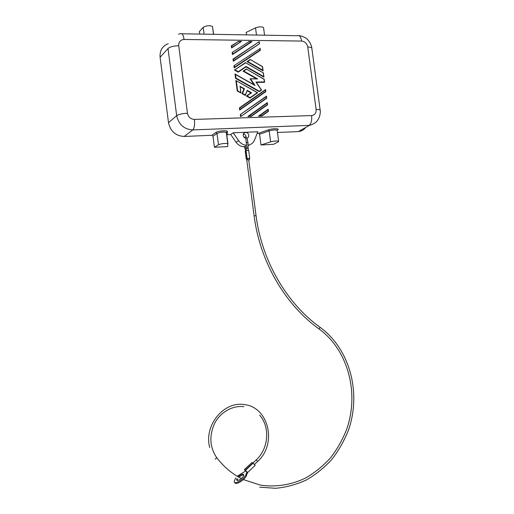 <?xml version="1.0" encoding="UTF-8"?>
<svg xmlns="http://www.w3.org/2000/svg" width="514" height="514" viewBox="0 0 514 514"><rect width="100%" height="100%" fill="white"/><g stroke="black" fill="none" stroke-linecap="round" stroke-linejoin="round"><path stroke-width="0.77" d="M247.465 139.506L246.996 138.202C248.268 137.701 248.853 136.705 248.75 135.208C248.333 133.383 247.26 132.432 245.525 132.355C243.912 132.644 243.148 133.672 243.218 135.452C243.507 136.942 244.356 137.88 245.75 138.253L246.669 145.256C243.405 145.083 240.725 143.547 238.618 140.663L233.215 132.798L230.715 134.475L236.035 142.205C238.168 145.121 240.886 146.644 244.189 146.76M232.906 47.063L232.277 47.057M259.499 43.735L233.652 60.594L233.465 59.174L259.223 41.66L233.054 59.084M259.236 41.775L259.48 43.606M320.216 110.683L320.138 110.041C320.575 111.647 320.28 114.082 319.245 117.34C317.774 120.488 316.123 123.488 309.505 125.365L298.293 131.59C301.352 131.288 303.832 129.913 305.727 127.459M246.977 61.596L263.084 70.836L262.86 70.219L247.664 61.5L246.977 61.596L250.17 59.476L262.397 66.711L262.86 70.219M250.228 59.553L262.519 66.627L263.052 70.566M249.508 144.839L247.96 145.873M233.215 132.798L257.784 131.777L254.584 139.917C253.299 142.937 251.076 144.697 247.915 145.199L247.973 143.457M246.669 145.256L246.071 145.411L246.058 147.158L247.947 147.081M246.02 146.22L244.195 146.477L244.966 148.424M241.426 41.428L231.576 47.937L231.718 45.874L238.252 41.589L231.313 45.785M241.464 41.428L231.904 47.301M214.422 147.261L218.476 144.723C221.752 143.528 224.856 143.181 227.779 143.676L227.715 146.599L214.422 147.261L212.982 136.236L212.031 135.278L184.192 136.461L192.827 129.92C184.121 129.361 178.737 124.6 176.668 115.637L168.027 48.515L160.098 57.279L168.502 122.698C170.487 131.366 175.717 135.953 184.185 136.461L184.192 136.461M241.362 41.422L238.104 41.377L241.31 41.428M248.924 41.724L252.098 41.557L232.444 54.58L232.167 52.447L248.924 41.724L232.187 52.434M231.576 47.937L231.294 45.797L231.718 45.874M232.444 54.58L232.591 52.524M252.098 41.557L250.106 42.476M234.487 70.013L245.454 62.65L263.393 72.917L263.888 76.875M263.232 73.027L263.92 77.145L245.962 66.904L238.226 72.14L234.474 70.02L245.57 62.914M239.723 110.022L239.44 107.876L265.565 89.545L265.866 91.614L239.723 110.022L239.871 107.966L265.475 89.989M239.44 107.876L239.871 107.966M277.213 130.672L277.162 130.254C275.324 129.714 272.658 129.926 269.163 130.89L259.583 134.225L260.996 144.948L270.615 141.87C274.123 140.977 276.789 140.759 278.614 141.215L278.305 141.825L273.57 144.318L260.996 144.948M230.715 134.475L226.623 134.809M199.695 34.085L199.368 31.566L203.191 27.37L204.077 34.162M213.651 34.322L212.475 26.484C209.461 25.257 206.371 25.552 203.191 27.37M277.155 130.113L277.624 129.926C280.515 128.41 272.439 128.333 268.321 129.862L258.497 133.293L259.583 134.225M245.962 66.904L246.033 66.454L238.29 71.69L235.168 69.923M243.385 133.981C244.876 134.27 245.782 135.208 246.103 136.788L246.129 137.264M248.789 41.525L251.937 41.57M256.486 35.048L255.535 27.865L246.155 32.427L246.476 34.875M259.499 43.761L233.317 61.23L233.652 60.594M265.577 89.68L265.822 91.518M226.443 133.422L226.308 132.374C223.352 131.777 220.255 132.13 217.004 133.434L218.476 144.723M258.497 133.293L257.167 133.351M297.869 131.616L277.457 132.483M255.535 27.865C258.979 26.619 261.645 26.51 263.541 27.538L263.631 28.212M233.317 61.23L233.035 59.091L233.465 59.174M245.519 62.721L263.361 72.937M247.157 90.766L245.281 95.431L242.049 93.638L243.932 88.967L240.154 86.693L240.97 93.04L237.217 90.959L235.849 80.486L257.27 92.661L250.145 97.647L247.048 95.932L246.36 96.028L250.909 92.861L247.157 90.766L245.319 95.341M236.067 80.608L257.604 92.674M257.72 92.738L250.067 98.09L246.36 96.028M240.16 86.86L240.937 92.803M253.98 84.72L250.003 78.803L257.649 78.944L243.777 71.073L243.083 71.17L246.296 69.017L264.067 79.342L264.408 81.925L255.978 82.022L261.247 89.879L259.345 91.209L235.945 78.07L235.476 74.504L255.021 85.51L250.659 79.015M250.157 78.803L256.435 78.738L243.083 71.17M246.354 69.094L264.196 79.252L264.582 82.131M264.202 79.252L264.607 82.311L256.428 82.407M261.523 90.072L259.268 91.646L261.542 90.034L256.357 82.298L261.44 89.95M259.268 91.646L235.566 78.346L235.001 74.067L235.476 74.504M235.226 74.189L255.021 85.51M267.396 104.515L251.327 116.35L247.896 116.466L267.299 102.659L267.396 104.515L251.333 115.971L249.046 116.042L267.209 103.108M267.319 102.794L267.563 104.638M268.199 109.283L268.443 111.326L261.922 116.01L258.536 116.119L268.167 109.219L268.269 111.082L261.928 115.631L258.536 116.119M268.186 109.36L268.43 111.204M266.708 98.187L240.597 116.697L240.314 114.551L266.464 96.163L266.528 97.956L240.597 116.697M266.445 96.234L266.689 98.078M260.187 50.012L260.367 50.288L234.191 67.887L233.909 65.747L260 48.612L260.187 50.012L234.525 67.25L234.339 65.824M233.928 65.734L260 48.612M260.103 48.31L260.347 50.141M168.194 43.748C162.334 46.016 159.636 50.526 160.098 57.266M238.226 72.14L238.29 71.69M237.217 90.959L237.603 90.689L236.318 80.923M240.963 92.873L237.603 90.689M247.048 95.932L251.597 92.764L250.909 92.861M250.067 98.09L250.145 97.647M235.939 80.499L257.27 92.661M247.195 90.65L245.236 94.929L242.544 93.432L244.433 88.761L243.932 88.967M242.049 93.638L242.544 93.432M245.319 95.315L245.236 94.929M240.154 86.693L240.725 92.424M256.435 78.738L257.649 78.944M256.357 82.298L255.978 82.022M235.566 78.346L235.945 78.07M259.307 91.601L259.345 91.209M246.302 69.024L264.067 79.342M247.896 116.466L249.046 116.042M251.327 116.35L251.333 115.971M261.922 116.01L261.928 115.631M240.314 114.551L266.342 96.548M234.191 67.887L234.525 67.25M248.699 150.429L246.045 150.615L245.229 151.2L246.251 158.999M249.367 158.556L247.086 158.556L246.328 158.954L246.669 159.167M249.348 158.389L247.452 158.53L247.587 159.957M247.427 158.742L246.649 159.044L254.102 215.822M247.639 159.918L249.521 159.706L247.639 159.918M255.13 465.376L252.939 463.056L245.493 470.137M252.046 462.471L244.503 469.635L245.3 470.226L252.843 463.043L252.046 462.471L244.388 469.603M234.834 482.402C235.296 486.115 246.257 478.971 246.746 474.621L247.645 472.52L245.3 470.226M237.192 476.227L245.493 471.107L247.067 471.858L246.155 473.837C245.608 478.405 234.011 485.64 234.198 481.31L235.733 477.872M247.067 471.858L247.613 472.572M238.207 476.831C240.327 474.807 242.062 473.94 243.398 474.229L243.79 474.872C244.086 476.851 238.47 481.361 236.973 480.339L236.594 479.69L236.909 478.579M237.192 480.423L237.686 479.035M239.074 477.333C240.95 475.623 242.518 474.827 243.797 474.942M244.503 469.635L245.364 471.19M238.252 41.589L240.552 41.615M238.618 140.663L236.035 142.205M259.133 42.077L259.319 43.478M182.007 33.789L297.452 35.736C299.489 35.042 300.889 36.815 301.647 41.069C304.918 41.467 306.948 43.452 307.745 47.025C309.858 47.063 311.214 47.391 311.805 48.001L311.921 48.875M311.632 115.566C312.049 120.456 311.195 123.733 309.075 125.39L192.827 129.92C194.376 128.172 194.909 124.671 194.408 119.421L311.632 115.566C314.793 115.097 316.29 113.067 316.129 109.476L307.745 47.025M299.071 35.704C299.643 35.325 306.023 37.31 307.847 39.809L310.019 42.746C311.15 45.001 311.747 46.755 311.805 48.001L320.138 110.041C319.573 109.617 318.237 109.424 316.129 109.476M251.192 41.756L232.778 53.944M270.615 141.87L269.163 130.89L268.321 129.862M247.664 61.5L250.279 59.74M227.143 134.629L227.381 131.533C227.818 130.119 217.801 130.922 215.906 132.458L217.004 133.434L212.982 136.236M263.695 76.535L246.033 66.454M215.906 132.458L211.903 135.278M227.381 131.533L226.488 132.586M226.494 132.657L227.959 143.849M278.614 141.215L277.162 130.254L277.624 129.926M301.647 41.069L184.063 39.469C183.325 34.907 182.2 33.005 180.684 33.763L178.531 34.11M265.661 91.396L240.057 109.392M194.408 119.421C190.649 119.158 188.33 117.096 187.449 113.234L178.731 45.74C178.615 41.891 180.388 39.796 184.063 39.469M178.731 45.74C173.603 45.868 170.038 46.793 168.027 48.515M187.449 113.234C182.329 113.51 178.737 114.314 176.668 115.637L168.502 122.692M244.433 88.761L239.916 86.243M251.597 92.764L247.118 90.258M243.777 71.073L246.405 69.287M259.673 115.701L268.083 109.675M240.931 116.074L240.745 114.641M246.033 142.616L247.979 142.571M246.341 150.499L246.142 148.552L248.037 148.424M256.043 215.61L254.109 215.861C259.917 261.652 285.161 304.77 319.008 328.934L318.976 328.876M320.074 327.341L319.008 328.934M215.186 459.15L216.792 457.781M257.642 461.418L256.268 459.863L253.016 462.953M246.746 474.621L246.155 473.837M253.241 462.998L245.679 470.194M247.086 158.556L246.045 150.615M246.328 158.954L245.287 151.039M246.29 150.082L245.557 150.281L245.576 150.872M246.013 147.402L244.992 148.173L245.506 150.319M259.512 43.651L259.255 41.711M250.177 59.483L262.558 66.608L263.084 70.662M246.02 146.021L245.686 146.207M241.471 41.422L231.615 47.879M252.078 41.55L232.489 54.529M263.92 76.978L263.386 72.924L245.467 62.657M309.505 125.365L298.293 131.59M245.525 132.355L243.597 133.537M251.988 41.557L248.776 41.518M212.475 26.484L213.496 34.322M259.525 43.722L233.362 61.172M227.066 134.636L227.297 131.545L226.308 132.374L227.779 143.676M265.854 91.563L265.597 89.609M265.866 91.614L239.775 109.964M249.926 42.591L251.918 41.685M264.549 35.183L263.541 27.538M245.994 66.859L238.258 72.095M257.726 92.706L250.106 98.039M250.132 78.796L256.447 78.738M235.097 74.08L254.147 84.81M267.588 104.676L267.331 102.723M267.601 104.727L251.365 116.305M268.469 111.287L261.96 115.965M266.734 98.168L240.648 116.639M266.464 96.163L266.721 98.116M260.386 50.25L234.236 67.829M260.373 50.186L260.116 48.239M247.022 138.234L247.979 142.641L247.966 144.884M247.96 145.205L248.281 150.249M248.744 160.002L256.036 215.565C261.793 260.913 286.818 303.588 320.216 327.405C349.796 348.903 361.676 392.902 348.357 430.411C344.168 440.903 338.655 450.579 331.826 459.426C324.321 467.637 315.853 474.48 306.421 479.947C296.578 484.503 286.317 487.285 275.645 488.3L259.718 487.169M319.085 328.986C347.907 349.841 359.607 392.889 346.584 429.575C342.491 439.843 337.113 449.294 330.444 457.942C323.126 465.96 314.876 472.636 305.695 477.975C291.451 484.875 275.812 487.413 260.367 485.107L243.379 479.594M241.31 478.566C231.898 473.664 223.763 466.789 216.914 457.942C209.834 447.604 208.999 436.257 214.402 423.902C219.446 413.16 231.936 405.109 243.861 406.683M254.623 464.296L257.687 461.373C277.406 443.89 268.7 406.786 244.099 404.589C223.738 401.042 203.64 425.605 209.725 447.495M255.195 465.311L247.645 472.52M248.68 150.319L249.72 158.248M249.341 158.312L249.521 159.706M246.09 148.591L246.013 147.139M244.227 137.444C244.902 136.628 245.827 136.878 247.003 138.195M259.576 415.139C270.216 426.691 268.732 448.478 256.313 459.824M236.594 479.69L237.14 480.404"/></g></svg>
